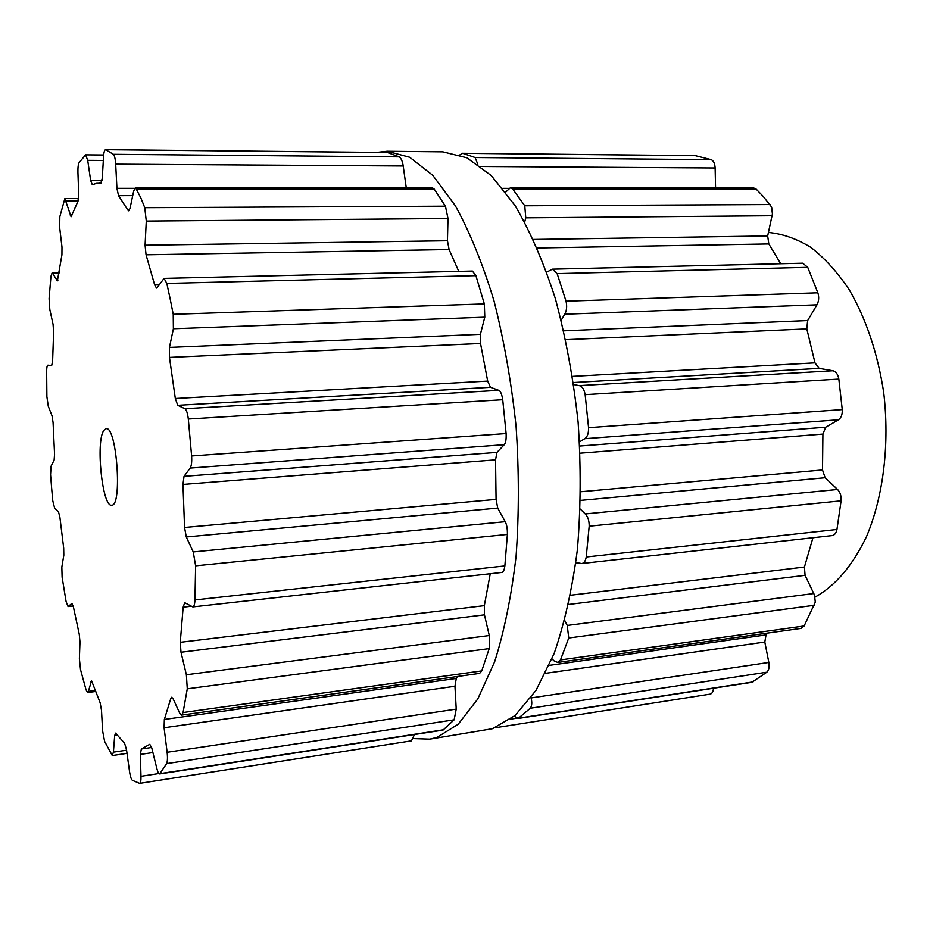 <?xml version="1.0" encoding="UTF-8"?>
<svg xmlns="http://www.w3.org/2000/svg" width="933" height="933" viewBox="0 0 933 933"><rect width="100%" height="100%" fill="white"/><g stroke="black" fill="none" stroke-linecap="round" stroke-linejoin="round"><path stroke-width="1.4" d="M436.971 737.397L429.821 739.134L413.506 738.586L429.821 739.134L492.507 728.696L429.821 739.134L436.971 737.397L458.161 724.265L477.754 699.015L494.642 661.777C504.263 631.326 511.412 596.152 516.089 556.255C519.086 514.398 519.086 471.095 516.077 426.358C511.342 381.947 503.948 340.009 493.919 300.543C482.618 263.572 469.766 231.979 455.351 205.773L432.819 175.357L409.727 157.269L387.137 151.251L409.727 157.269L432.819 175.357L455.351 205.773C469.766 231.979 482.618 263.572 493.919 300.543C503.948 340.009 511.342 381.947 516.077 426.358C519.086 471.095 519.086 514.398 516.089 556.255C511.412 596.152 504.263 631.326 494.642 661.777L477.754 699.015L458.161 724.265L436.971 737.397M376.804 152.394L387.137 151.251L442.883 151.834L466.862 157.782L491.283 175.579L515.004 205.482C530.142 231.232 543.577 262.255 555.333 298.548C565.736 337.279 573.317 378.448 578.098 422.054C581.026 465.987 580.793 508.532 577.387 549.677C572.221 588.933 564.453 623.571 554.097 653.625L535.985 690.432L515.074 715.518L492.507 728.696L515.074 715.518L535.985 690.432L554.097 653.625C564.453 623.571 572.221 588.933 577.387 549.677C580.793 508.532 581.026 465.987 578.098 422.054C573.317 378.448 565.736 337.279 555.333 298.548C543.577 262.255 530.142 231.232 515.004 205.482L491.283 175.579L466.862 157.782L442.883 151.834L387.137 151.251L376.804 152.394M768.442 232.469C782.647 233.798 796.794 238.766 810.859 247.385C824.644 258.091 837.414 272.179 849.182 289.673C866.057 318.689 877.533 352.791 883.633 391.977C889.884 443.805 883.376 496.636 866.5 536.638C852.61 565.573 835.455 585.737 815.057 597.12M546.726 272.109L552.418 269.159L802.73 263.211L807.733 267.328L817.844 292.799C819.186 297.149 818.894 301.161 816.97 304.823L807.64 320.555L806.823 328.894L814.987 362.867L819.162 368.383L832.971 370.751C836.015 371.567 837.974 374.343 838.837 379.09L842.266 409.599C842.464 414.485 841.204 417.879 838.452 419.792L825.717 427.221L822.918 434.09L822.509 469.952L825.134 477.731L837.589 489.487C840.26 492.332 841.426 496.111 841.1 500.846L836.959 529.477C836.201 533.128 834.58 535.169 832.131 535.6L581.679 563.532L575.859 562.552M812.958 537.735L804.433 567.042L805.074 575.323L814.521 595.149L815.279 602.217L804.129 625.985L801.015 628.399L557.724 662.453L554.039 660.856L552.009 658.896M767.731 633.052L766.04 634.918L764.815 642.032L768.839 662.442C769.573 666.932 768.909 670.186 766.844 672.203L751.986 682.28L518.165 718.468L514.328 716.159M713.5 688.239C713.197 691.703 712.066 693.662 710.13 694.14L495.236 727.74M695.342 155.671L711.226 159.66C713.593 160.779 714.888 163.555 715.133 167.987L715.564 187.813M505.674 192.093L510.374 187.755L753.398 187.825L756.08 189.026L763.229 196.431L771.638 207.103L772.419 213.984L767.672 235.956L768.827 243.945L780.723 263.736M561.234 320.206L564.71 314.211C566.716 310.642 567.159 306.316 566.039 301.196L557.141 273.614L807.733 267.328M552.418 269.159L557.141 273.614M573.772 384.583L579.265 385.621C582.157 386.227 584.116 389.236 585.154 394.659L838.837 379.09M510.374 187.755L512.742 189.061L524.766 205.785L525.769 217.832L524.708 221.972M579.556 441.892L584.734 438.697C587.393 436.982 588.665 433.309 588.56 427.676L585.154 394.659M580.303 509.08L585.236 513.943C587.907 516.637 589.224 520.731 589.189 526.2L841.1 500.846M459.852 154.866L462.71 153.304L475.142 157.537L477.801 164.255M581.679 563.532C583.988 563.264 585.516 561.083 586.227 557.001L589.189 526.2M564.722 620.468L567.241 625.448L568.745 638.009L814.462 605.272M557.724 662.453L560.488 659.934L568.745 638.009M531.005 697.791L531.04 697.942C532.218 702.397 531.973 705.826 530.317 708.229L766.844 672.203M518.165 718.468L530.317 708.229M103.89 430.346C95.493 441.052 102.338 507.575 111.668 505.185C122.561 506.526 116.695 425.798 106.117 428.702L103.89 430.346M170.098 298.548L173.235 314.293L173.386 328.754L169.456 347.414L169.468 357.409L175.322 398.496L177.725 405.307L184.886 408.712C186.483 409.809 187.626 413.249 188.314 419.022L191.615 455.969C191.965 461.882 191.487 465.917 190.18 468.074L184.034 476.343L182.961 484.449L184.559 527.472L186.285 536.976L193.248 551.928L195.627 565.83L194.95 599.942C194.74 604.269 194.017 606.59 192.781 606.916L184.687 602.695L183.16 607.173L180.267 642.312L181.002 652.249L186.378 674.746L187.276 688.822L183.066 712.532L181.608 715.11L179.649 713.034L173.083 698.735L171.684 697.243L170.716 698.759L164.348 719.46L164.091 727.752L167.124 752.278C167.718 757.666 167.543 761.445 166.622 763.614L159.706 773.935C158.727 773.923 157.77 772.139 156.861 768.582L151.822 748.173L149.781 744.312L141.35 748.989L140.323 754.424L140.988 776.291C141.07 780.618 140.615 782.974 139.647 783.358L132.334 780.291C131.191 779.288 130.258 776.373 129.535 771.579L126.48 749.444L124.555 743.193L115.552 733.105L114.666 735.729L113.406 752.138L112.275 755.532L104.601 741.362L102.595 730.807L101.499 710.293L100.146 702.771L91.551 680.752L88.355 691.411L87.632 692.531L86.034 689.825L80.506 669.556L79.387 658.675L79.981 641.892L79.235 634.148L73.38 606.8L71.923 603.418L68.074 606.578L66.08 601.505L62.103 577.154L61.835 567.042L63.806 555.252L63.677 548.091L59.875 517.115L58.476 511.809L54.65 508.263L52.749 500.636L51.595 487.656L50.569 474.652L51.093 466.162L54.114 460.156L54.557 454.208L53.076 422.591L52.026 415.826L48.271 406.24L46.883 396.653L46.65 371.311C46.697 367.485 47.105 365.444 47.863 365.176L51.665 365.514L52.598 361.339L53.624 332.055L53.064 324.416L49.799 309.429L49.087 298.665L50.953 276.308L52.178 272.693L57.38 280.856L61.928 254.814L61.975 247.035L59.677 227.64L59.829 216.713L64.844 198.589L71.095 216.748L77.94 201.4L78.71 194.437L77.929 172.395C77.824 167.578 78.209 164.325 79.107 162.645L85.591 154.843L87.714 160.348L90.653 180.489L92.309 184.734L96.542 183.334L100.799 183.218L102.268 178.273L103.563 156.476C103.866 152.149 104.554 149.863 105.616 149.642L113.348 154.295C114.561 155.601 115.342 158.89 115.68 164.15L116.928 188.326L118.526 195.65L127.821 210.03L128.696 210.811L130.014 208.432L133.699 190.985L135.542 187.661L140.86 197.959L144.767 207.686L146.283 221.074L145.082 245.227L146.061 254.802L154.656 284.938L156.511 288.075L157.199 287.597L164.068 278.384L166.809 283.422L170.098 298.548M173.235 314.293L484.344 303.925L475.9 275.655L472.401 271.06L164.068 278.384M484.344 303.925L484.787 317.173L480.39 334.329L480.53 343.484L487.679 381.096L490.478 387.3L498.793 390.332C500.531 391.02 501.837 394.158 502.724 399.721L506.118 433.553C506.362 439.315 505.744 443.023 504.24 444.691L496.974 452.388L495.54 459.852L496.076 499.388L497.721 508.088L505.231 521.699C506.771 524.579 507.494 528.824 507.389 534.446L504.858 565.923C504.286 570.098 503.295 572.267 501.884 572.442L192.781 606.916M458.756 271.386L449.088 249.519L447.443 240.726L447.992 218.497L445.438 206.181L434.207 189.061L432.259 187.731L135.542 187.661M406.252 187.731L403.208 165.981C402.543 161.409 401.225 158.365 399.254 156.861L387.428 152.499L105.616 149.642M180.267 642.312L484.332 605.645L490.257 573.737M484.332 605.645L484.449 614.847L489.289 635.536L489.219 648.598L481.731 670.909L479.609 673.393L181.608 715.11M164.348 719.46L456.272 678.443L457.52 676.483M456.272 678.443L454.954 686.256L456.225 709.115L454.138 719.821L443.035 730.096L159.706 773.935M414.52 734.504L411.418 740.849L139.647 783.358M566.039 301.196L817.844 292.799M564.71 314.211L816.97 304.823M563.789 330.818L807.64 320.555M565.76 339.682L806.823 328.894M572.547 376.372L814.987 362.867M537.245 247.98L768.827 243.945M573.48 382.53L819.162 368.383M533.431 239.443L767.672 235.956M579.265 385.621L832.971 370.751M525.769 217.832L772.127 215.733M524.766 205.785L770.215 204.549M588.56 427.676L842.266 409.599M512.742 189.061L756.08 189.026M584.734 438.697L838.452 419.792M579.79 446.044L825.717 427.221M580.139 453.193L822.918 434.09M580.746 491.749L822.509 469.952M580.583 500.403L825.134 477.731M502.759 188.349L508.59 188.361M585.236 513.943L837.589 489.487M480.845 166.482L715.133 167.987M475.142 157.537L711.226 159.66M586.227 557.001L836.959 529.477M462.71 153.304L696.216 155.683M575.743 563.462L578.74 563.124M570.529 595.242L804.433 567.042M568.594 604.467L805.074 575.323M567.241 625.448L813.856 593.528M560.488 659.934L804.129 625.985M549.245 665.381L766.04 634.918M545.525 673.323L764.815 642.032M531.04 697.942L768.839 662.442M519.051 718.095L753.048 681.906M510.573 719.156L516.684 718.212M166.809 283.422L475.9 275.655M173.386 328.754L484.787 317.173M169.456 347.414L480.39 334.329M169.468 357.409L480.53 343.484M154.656 284.938L159.111 284.822M175.322 398.496L487.679 381.096M146.061 254.802L449.088 249.519M177.725 405.307L490.478 387.3M145.082 245.227L447.443 240.726M184.886 408.712L498.793 390.332M146.283 221.074L447.992 218.497M188.314 419.022L502.724 399.721M144.767 207.686L445.438 206.181M191.615 455.969L506.118 433.553M136.929 189.096L434.207 189.061M190.18 468.074L504.24 444.691M184.034 476.343L496.974 452.388M182.961 484.449L495.54 459.852M127.821 210.03L129.524 210.018M184.559 527.472L496.076 499.388M118.526 195.65L132.719 195.627M186.285 536.976L497.721 508.088M116.928 188.326L134.632 188.326M193.248 551.928L505.231 521.699M115.68 164.15L403.208 165.981M195.627 565.83L507.389 534.446M113.348 154.295L399.254 156.861M194.95 599.942L504.858 565.923M105.837 149.677L387.755 152.546M183.16 607.173L191.277 606.263M181.002 652.249L484.449 614.847M90.653 180.489L102.035 180.512M186.378 674.746L489.289 635.536M87.714 160.348L103.33 160.464M187.276 688.822L489.219 648.598M183.066 712.532L481.731 670.909M170.716 698.759L172.943 698.455M164.091 727.752L454.954 686.256M70.033 214.917L72.121 214.905M167.124 752.278L456.225 709.115M66.208 200.945L78.15 200.898M166.622 763.614L454.138 719.821M160.219 773.597L443.805 729.734M141.35 748.989L151.636 747.473M140.323 754.424L152.907 752.546M56.866 280.401L57.846 280.378M140.988 776.291L158.89 773.527M52.843 273.276L59.001 273.147M114.666 735.729L117.476 735.321M113.406 752.138L126.585 750.19M90.991 681.626L92.274 681.463M88.355 691.411L95.446 690.478M68.296 606.473L73.194 605.949M695.773 155.636L462.348 153.269M101.067 183.113L99.073 183.113M103.68 154.995L85.591 154.843M78.594 198.554L64.844 198.589M59.082 272.541L52.178 272.693M127.016 753.351L112.275 755.532M95.796 691.458L87.632 692.531M73.206 606.03L68.074 606.578"/></g></svg>
